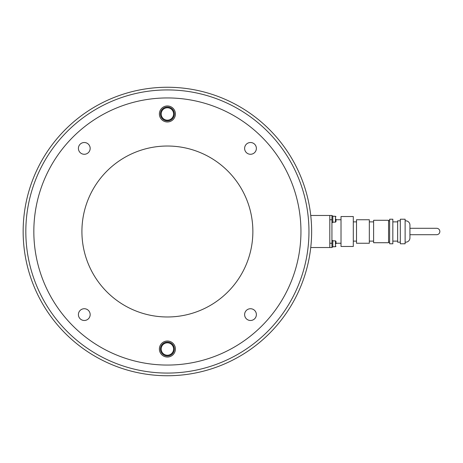 <?xml version="1.0" encoding="UTF-8"?>
<svg xmlns="http://www.w3.org/2000/svg" width="463" height="463" viewBox="0 0 463 463"><rect width="100%" height="100%" fill="white"/><g stroke="black" fill="none" stroke-linecap="round" stroke-linejoin="round"><path stroke-width="0.69" d="M167.392 375.742A144.242 144.242 0 0 1 23.15 231.5A144.242 144.242 0 0 1 167.392 87.258A144.242 144.242 0 0 1 311.634 231.5A144.242 144.242 0 0 1 167.392 375.742M167.392 373.074A141.574 141.574 0 0 1 25.824 231.5A141.574 141.574 0 0 1 167.392 89.926A141.574 141.574 0 0 1 308.966 231.5A141.574 141.574 0 0 1 167.392 373.074M310.569 213.975A144.242 144.242 0 0 1 310.742 215.474L331.936 215.474L329.801 215.474L329.801 247.526L331.936 247.526L331.936 215.474M331.936 247.526L310.742 247.526A144.242 144.242 0 0 1 310.569 249.025M81.916 231.5A85.476 85.476 0 0 0 167.392 316.976A85.476 85.476 0 0 0 252.867 231.5A85.476 85.476 0 0 0 167.392 146.024A85.476 85.476 0 0 0 81.916 231.5M33.834 231.5A133.558 133.558 0 0 0 167.392 365.058A133.558 133.558 0 0 0 300.95 231.5A133.558 133.558 0 0 0 167.392 97.942A133.558 133.558 0 0 0 33.834 231.5M84.283 142.517A5.874 5.874 0 0 1 90.163 148.391A5.874 5.874 0 0 1 84.283 154.272A5.874 5.874 0 0 1 78.409 148.391A5.874 5.874 0 0 1 84.283 142.517M167.392 105.958A8.016 8.016 0 0 1 175.408 113.967A8.016 8.016 0 0 1 167.392 121.983A8.016 8.016 0 0 1 159.376 113.967A8.016 8.016 0 0 1 167.392 105.958M256.375 148.391A5.874 5.874 0 0 1 250.5 154.272A5.874 5.874 0 0 1 244.62 148.391A5.874 5.874 0 0 1 250.5 142.517A5.874 5.874 0 0 1 256.375 148.391M250.5 320.483A5.874 5.874 0 0 1 244.62 314.608A5.874 5.874 0 0 1 250.5 308.728A5.874 5.874 0 0 1 256.375 314.608A5.874 5.874 0 0 1 250.5 320.483M78.409 314.608A5.874 5.874 0 0 1 84.283 308.728A5.874 5.874 0 0 1 90.163 314.608A5.874 5.874 0 0 1 84.283 320.483A5.874 5.874 0 0 1 78.409 314.608M167.392 357.042A8.016 8.016 0 0 1 159.376 349.033A8.016 8.016 0 0 1 167.392 341.017A8.016 8.016 0 0 1 175.408 349.033A8.016 8.016 0 0 1 167.392 357.042M332.793 216.273L335.461 216.273L335.461 222.153L332.793 222.153M335.993 219.213L335.993 221.615L335.993 219.213M332.793 240.847L335.461 240.847L335.461 246.727L332.793 246.727M335.993 243.787L335.993 241.385L335.993 243.787M332.793 247.097L331.936 247.097L332.793 247.097L332.793 240.476L331.936 240.476M331.936 215.903L332.793 215.903L332.793 222.524L331.936 222.524M174.337 349.033A6.945 6.945 0 0 0 167.392 342.088A6.945 6.945 0 0 0 160.447 349.033A6.945 6.945 0 0 0 167.392 355.978A6.945 6.945 0 0 0 174.337 349.033M174.337 113.967A6.945 6.945 0 0 0 167.392 107.022A6.945 6.945 0 0 0 160.447 113.967A6.945 6.945 0 0 0 167.392 120.912A6.945 6.945 0 0 0 174.337 113.967M409.934 234.706L436.644 234.706A3.206 3.206 0 0 0 439.85 231.5A3.206 3.206 0 0 0 436.644 228.294L409.934 228.294M353.304 231.5L353.304 246.461L341.017 246.461L341.017 216.539L353.304 216.539L353.304 231.5M369.329 231.5L369.329 243.254L356.51 243.254L356.51 219.746L369.329 219.746L369.329 231.5M388.561 231.5L388.561 242.716L373.606 242.716L373.606 220.284L388.561 220.284L388.561 231.5M392.838 231.5L392.838 243.787L389.632 243.787L389.632 219.213L392.838 219.213L392.838 231.5M400.316 220.816L397.648 220.816L397.648 242.184L400.316 242.184M405.125 231.5L405.125 243.787L400.316 243.787L400.316 219.213L405.125 219.213L405.125 231.5M405.125 242.149A4.271 4.271 0 0 0 409.934 237.913L409.934 225.087A4.271 4.271 0 0 0 405.125 220.851M331.936 219.746L329.801 219.746L329.801 243.254L331.936 243.254M167.392 342.088A6.945 6.945 0 0 0 160.447 349.033A6.945 6.945 0 0 0 167.392 355.978M161.193 349.033A6.198 6.198 0 0 1 167.392 342.834A6.198 6.198 0 0 1 173.59 349.033A6.198 6.198 0 0 1 167.392 355.225A6.198 6.198 0 0 1 161.193 349.033M167.392 107.022A6.945 6.945 0 0 0 160.447 113.967A6.945 6.945 0 0 0 167.392 120.912M161.193 113.967A6.198 6.198 0 0 1 167.392 107.775A6.198 6.198 0 0 1 173.59 113.967A6.198 6.198 0 0 1 167.392 120.166A6.198 6.198 0 0 1 161.193 113.967M436.644 234.706A3.206 3.206 0 0 0 439.85 231.5M335.461 216.273L335.993 216.811M335.461 222.153L335.993 221.615M335.461 240.847L335.993 241.385M335.461 246.727L335.993 246.189L335.461 246.727M335.993 243.254L341.017 243.254M353.304 241.119L356.51 241.119M369.329 241.119L373.606 241.119M388.561 242.184L389.632 242.184M392.838 241.119L397.648 241.119M392.838 221.881L397.648 221.881M388.561 220.816L389.632 220.816M369.329 221.881L373.606 221.881M353.304 221.881L356.51 221.881M335.993 219.746L341.017 219.746"/></g></svg>
